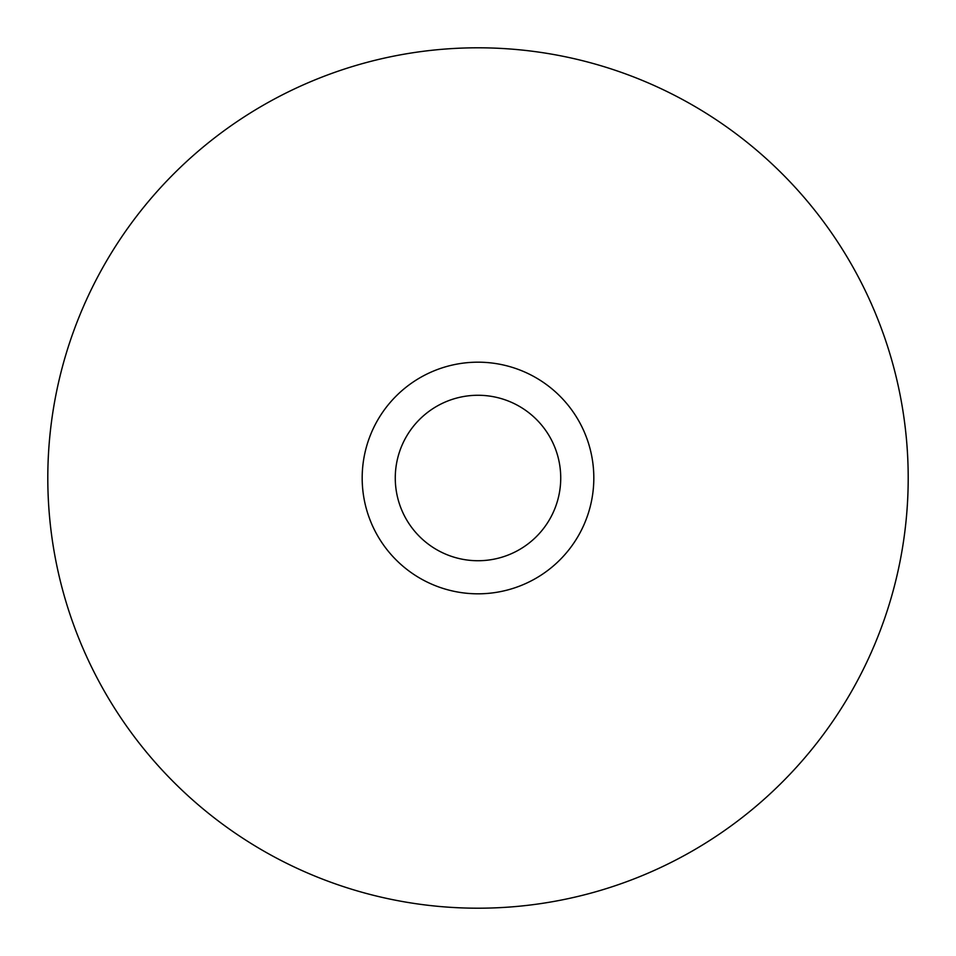 <?xml version="1.0" encoding="UTF-8"?>
<svg xmlns="http://www.w3.org/2000/svg" width="956" height="956" viewBox="0 0 956 956"><rect width="100%" height="100%" fill="white"/><g stroke="black" fill="none" stroke-linecap="round" stroke-linejoin="round"><path stroke-width="1.43" d="M395.27 478A82.73 82.73 0 0 0 478 560.73A82.73 82.73 0 0 0 560.73 478A82.73 82.73 0 0 0 478 395.27A82.73 82.73 0 0 0 395.27 478M593.819 478A115.819 115.819 0 0 0 478 362.181A115.819 115.819 0 0 0 362.181 478A115.819 115.819 0 0 0 478 593.819A115.819 115.819 0 0 0 593.819 478M908.2 478A430.2 430.2 0 0 0 478 47.8A430.2 430.2 0 0 0 47.8 478A430.2 430.2 0 0 0 478 908.2A430.2 430.2 0 0 0 908.2 478"/></g></svg>
